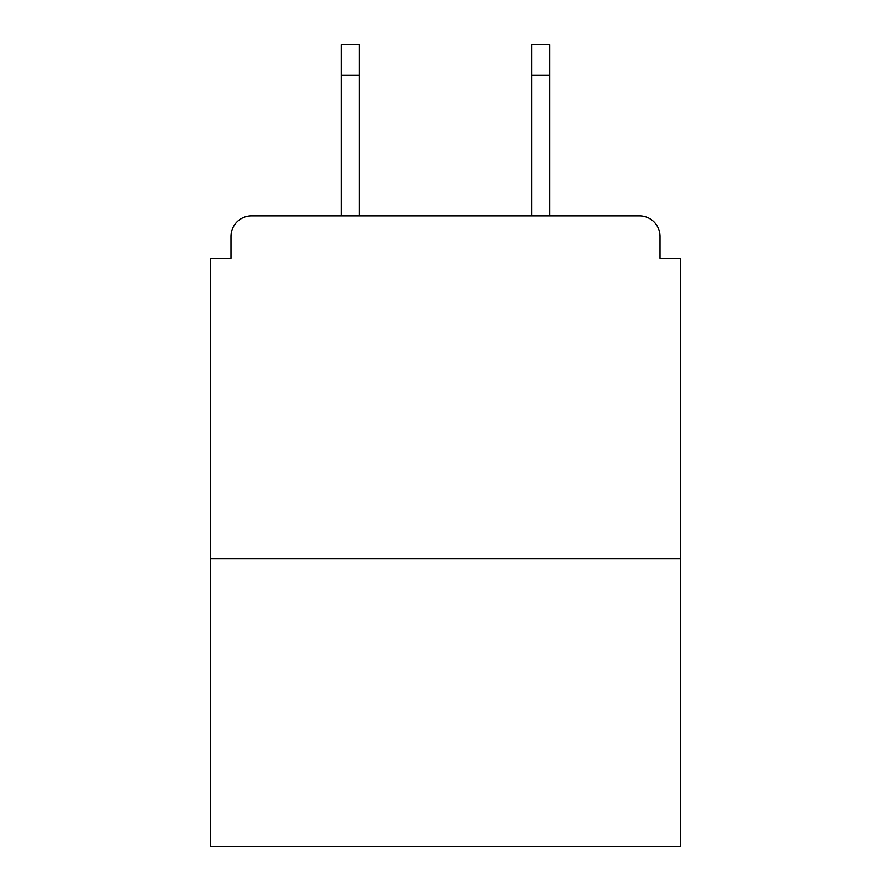 <?xml version="1.0" encoding="UTF-8"?>
<svg xmlns="http://www.w3.org/2000/svg" width="891" height="891" viewBox="0 0 891 891"><rect width="100%" height="100%" fill="white"/><g stroke="black" fill="none" stroke-linecap="round" stroke-linejoin="round"><path stroke-width="1.34" d="M660.031 258.39L660.031 236.46L660.031 258.39L680.59 258.39L680.59 846.45L210.41 846.45L210.41 258.39L230.969 258.39L230.969 236.46L230.969 258.39M680.59 558.59L210.41 558.59M660.031 236.46A20.56 20.56 0 0 0 639.46 215.9L251.54 215.9A20.56 20.56 0 0 0 230.969 236.46M639.46 215.9L552.42 215.9M338.58 215.9L251.54 215.9M359.14 75.39L341.32 75.39L341.32 44.55L359.14 44.55L359.14 215.9M341.32 75.39L341.32 215.9M549.68 44.55L549.68 75.39L531.86 75.39L531.86 44.55L549.68 44.55M531.86 215.9L531.86 75.39M549.68 215.9L549.68 75.39"/></g></svg>
